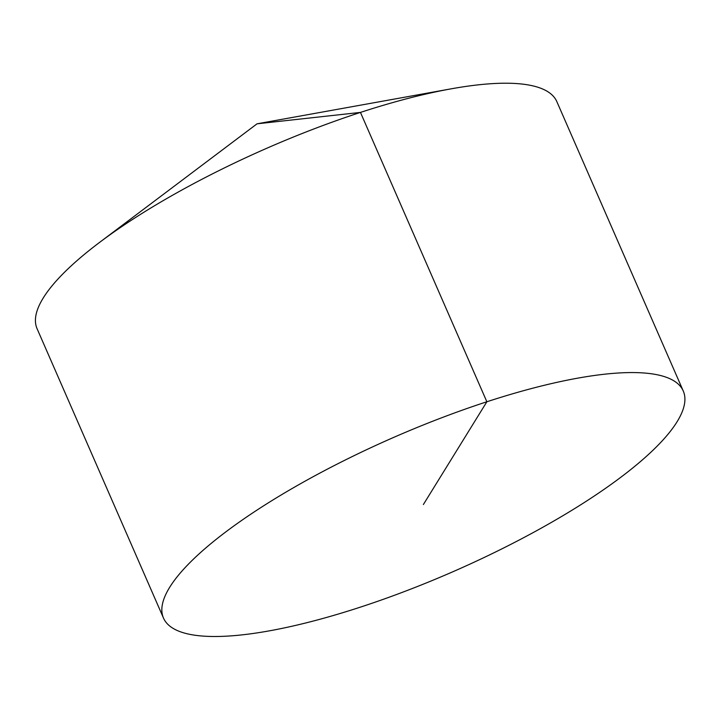 <?xml version="1.0" encoding="UTF-8"?>
<svg xmlns="http://www.w3.org/2000/svg" width="720" height="720" viewBox="0 0 720 720"><rect width="100%" height="100%" fill="white"/><g stroke="black" fill="none" stroke-linecap="round" stroke-linejoin="round"><path stroke-width="1.08" d="M163.494 618.075L37.08 328.716A283.599 73.404 -23.6 0 1 43.245 297.972A283.599 73.404 -23.6 0 1 99.45 242.496A283.599 73.404 -23.6 0 1 451.215 88.821A283.599 73.404 -23.6 0 1 556.848 101.637L683.262 390.996A283.599 73.404 -23.6 0 1 452.763 571.797A283.599 73.404 -23.6 0 1 163.494 618.075A283.599 73.404 -23.6 0 1 169.668 587.322A283.599 73.404 -23.6 0 1 440.703 418.14A283.599 73.404 -23.6 0 1 683.262 390.996M99.45 242.496L257.049 123.813L360.45 112.41L486.864 401.769L423.378 504.531M257.049 123.813L451.215 88.821"/></g></svg>

